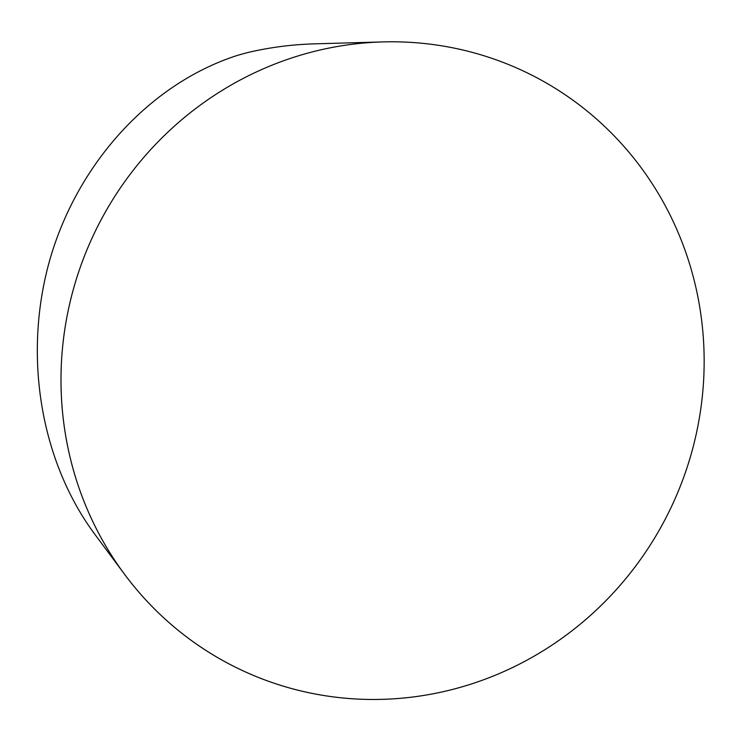 <?xml version="1.0" encoding="UTF-8"?>
<svg xmlns="http://www.w3.org/2000/svg" width="741" height="741" viewBox="0 0 741 741"><rect width="100%" height="100%" fill="white"/><g stroke="black" fill="none" stroke-linecap="round" stroke-linejoin="round"><path stroke-width="1.11" d="M695.54 285.98A331.042 319.315 115.9 0 0 382.791 41.922A331.042 319.315 115.9 0 0 95.302 231.229A331.042 319.315 115.9 0 0 124.488 574.21A331.042 319.315 115.9 0 0 518.274 664.705A331.042 319.315 115.9 0 0 695.54 285.98A331.042 319.315 -64.1 0 1 290.129 688.148A331.042 319.315 -64.1 0 1 162.057 137.77A331.042 319.315 -64.1 0 1 695.54 285.98M124.488 574.21L94.616 534.002C39.449 459.457 22.508 351.91 50.86 256.275C79.509 160.732 151.71 82.964 237.324 55.427A292.927 282.543 -64.1 0 1 249.597 52.111C270.9 47.239 292.5 44.488 314.397 43.858L382.791 41.922"/></g></svg>
